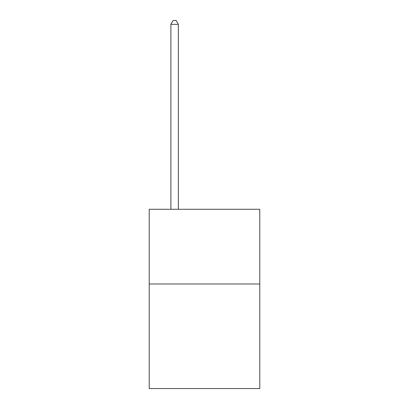 <?xml version="1.0" encoding="UTF-8"?>
<svg xmlns="http://www.w3.org/2000/svg" width="409" height="409" viewBox="0 0 409 409"><rect width="100%" height="100%" fill="white"/><g stroke="black" fill="none" stroke-linecap="round" stroke-linejoin="round"><path stroke-width="0.61" d="M259.776 283.974L259.776 388.55L149.224 388.55L149.224 209.28L259.776 209.28L259.776 283.974L149.224 283.974M178.355 209.28L178.355 24.335L170.885 24.335L170.885 209.28M170.885 24.335L173.13 20.45L176.115 20.45L178.355 24.335"/></g></svg>
